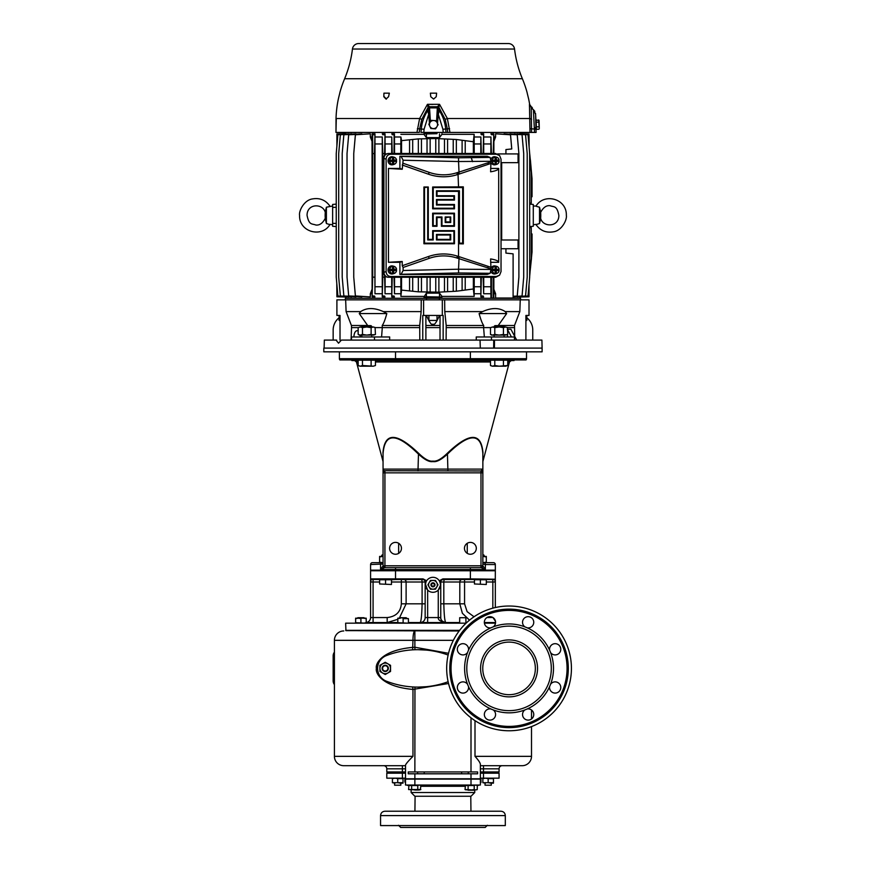 <?xml version="1.0" encoding="UTF-8"?>
<svg xmlns="http://www.w3.org/2000/svg" width="871" height="871" viewBox="0 0 871 871"><rect width="100%" height="100%" fill="white"/><g stroke="black" fill="none" stroke-linecap="round" stroke-linejoin="round"><path stroke-width="1.31" d="M336.239 277.141L337.883 296.031L348.759 296.913L337.894 295.998L336.239 277.141L336.239 153.579L337.894 134.733L348.759 133.982M337.894 134.733L348.759 133.818M337.883 134.689L336.783 147.308M417.155 132.436L345.722 132.436L345.722 133.699L336.903 133.927L345.722 133.699M343.555 133.764L346.103 133.982M351.732 133.818L340.354 134.689L338.699 153.546L340.365 134.733L351.732 134.047M355.956 133.818L343.86 134.678L342.205 153.536L343.871 134.744L355.956 134.112M361.857 133.818L348.683 134.678L347.028 153.536L348.694 134.755L361.857 134.21M370.317 133.818L355.39 134.667L353.746 153.525L355.412 134.765L370.317 133.818L370.317 136.987L372.048 141.418L372.113 136.987L370.317 136.987M372.113 136.987L372.113 133.818L372.636 134.765L372.69 153.623L374.497 153.525L374.976 133.818L372.113 133.818M374.976 133.818L374.976 293.745L382.26 293.745L382.26 136.987L374.976 136.987M382.26 136.987L382.783 153.612L384.59 153.536L385.036 133.818L382.26 133.818M385.036 133.818L385.113 154.309M391.689 153.481L391.765 136.987L385.036 136.987M391.765 136.987L392.244 153.601M392.19 134.744L394.106 134.678L394.476 133.818L391.765 133.818M394.476 133.818L394.552 153.481M394.552 143.965L400.823 143.965L400.889 136.987L394.476 136.987M400.889 136.987L401.542 140.634L418.33 138.903L435.761 138.522L456.339 139.502L473.356 141.733L474.151 134.33L441.967 134.33L439.507 137.596L426.409 137.596L423.937 134.33L400.889 134.33M423.937 134.33L423.937 133.699L426.409 133.938L426.409 137.596M436.992 132.436L436.992 133.699L423.937 133.699M428.924 133.699L428.924 132.436M419.245 132.436L335.977 132.436L336.021 118.521A112.272 112.272 0 0 1 338.329 99.065L338.884 96.714L338.329 99.065M536.34 128.244L535.6 114.341L533.923 110.595L533.455 110.965L533.923 110.595L531.201 107.394L531.571 132.436L536.079 132.436L535.6 114.33L533.248 109.528M423.796 132.436L424.079 129.256L419.648 128.875L421.814 119.349L428.086 107.394L429.414 108.331L429.283 110.53L429.653 107.884L429.632 107.1L428.325 107.895L427.715 110.595C424.068 116.224 421.923 122.365 421.292 129.05L420.987 132.436L447.748 132.436M531.571 132.436L446.006 132.436L445.702 129.05C445.07 122.365 442.925 116.224 439.278 110.595L438.668 107.895L437.536 106.73A1.992 1.677 26.1 0 1 438.908 107.394L445.179 119.349L447.346 128.875L442.914 129.256L443.197 132.436M449.839 132.436L520.194 132.436L519.813 133.699L529.013 133.938L522.785 133.775M530.004 132.436L529.437 104.324L531.158 107.373L531.136 106.698L532.312 107.884M417.122 131.554L419.626 118.521L427.454 104.324L428.086 107.373L429.436 106.698L427.454 104.324L439.539 104.324L447.367 118.521L449.959 132.436M336.271 119.022L335.977 132.436M533.455 110.965L534.369 129.05L535.992 129.256M339.777 92.936L339.777 92.936A112.272 112.272 0 0 1 344.622 78.728L522.371 78.728A112.272 112.272 0 0 1 527.205 92.936L527.205 92.936M339.777 93.153L338.884 96.714L339.777 93.153M531.234 106.741L529.655 104.444A112.272 112.272 0 0 0 528.664 99.065L527.216 93.153M386.027 99.065L388.564 96.714L389.337 93.153L383.937 93.153L383.817 96.714L386.027 99.065M433.627 99.065L436.24 96.714L436.611 93.153L430.383 93.153L430.753 96.714L433.627 99.065M364.568 43.55L358.645 43.55A6.239 6.239 0 0 0 352.45 49.037A112.272 112.272 0 0 1 344.622 78.728M352.45 49.037L514.543 49.037A112.272 112.272 0 0 0 522.371 78.728M439.539 104.324L437.558 106.698L438.908 107.373L439.539 104.324M432.909 104.444L428.129 104.346M383.839 95.843L383.937 93.153M437.329 107.884L436.567 121.602M429.272 109.811L429.316 110.965L427.683 110.16M531.843 107.1L532.464 108.08M529.437 104.324L531.201 106.73M535.97 128.255L536.155 121.015M538.942 129.246L536.373 129.311L536.122 119.948L539.073 120.503L539.28 128.603L538.692 119.882M536.188 122.19L538.757 122.114M536.307 126.861L538.877 126.796M514.543 49.037A6.239 6.239 0 0 0 508.348 43.55L502.545 43.55M358.645 43.55L508.348 43.55M404.667 43.55L405.919 43.55M438.908 107.373L437.58 108.331L437.71 110.53L439.311 110.16M428.086 107.373L428.086 107.394A1.992 1.677 -26.1 0 1 429.457 106.73L430.437 121.842M427.715 110.595L428.684 114.341L429.61 114.286L429.316 110.965L427.715 110.595M442.914 129.256L438.309 114.341L439.278 110.595L437.667 110.965L437.384 114.286L438.309 114.341L437.503 123.53M438.167 124.901L436.121 120.688L433.791 120.514A4.05 4.05 0 0 0 429.849 126.317A4.05 4.05 0 0 0 436.85 126.828L435.533 128.843L430.873 128.505L428.826 124.226L430.873 128.44L435.533 128.777L436.85 126.828A4.05 4.05 0 0 0 433.791 120.514L431.45 120.35L428.826 124.226M386.441 99.065L384.22 96.714M426.409 133.938L436.992 133.699M441.967 133.699L441.967 134.33M474.151 134.33L474.227 153.481M474.227 143.965L480.803 143.965L480.879 136.987L474.151 136.987M480.879 136.987L481.325 153.536M483.133 153.612L483.655 133.818L480.879 133.818M483.655 133.818L483.732 153.481M490.852 153.481L490.928 136.987L483.655 136.987M490.928 136.987L491.418 153.525M493.226 153.623L493.803 133.818L490.928 133.818M493.803 133.818L493.868 141.418L495.599 136.987L493.803 136.987M495.599 136.987L495.599 133.818L510.504 134.765L511.756 148.941L510.515 134.667L495.599 133.818M504.059 134.21L517.222 134.755L518.887 153.612L517.232 134.678L504.059 133.818M509.96 134.112L522.056 134.678L509.96 133.818M514.184 134.047L525.551 134.733L527.205 153.59L525.561 134.689L514.184 133.818M517.156 133.982L528.022 134.733L529.677 153.59L528.033 134.689L517.156 133.818M519.813 133.982L522.273 133.764M343.468 133.764L341.987 133.807M341.9 133.807L336.903 133.938L336.903 145.958M336.239 277.174L336.239 226.591L332.624 226.275L332.624 223.303L336.239 223.444L332.983 223.324M345.722 298.285L346.103 297.022L336.903 296.793L336.783 283.413M426.409 299.853L426.648 298.285L345.384 298.285L345.123 299.853M345.722 297.033L343.13 296.946M343.642 296.967L346.103 296.739M439.507 299.853L439.267 298.285L436.992 298.285L436.992 297.022L441.967 297.022L426.409 296.793L423.937 297.022L428.924 297.022L428.924 298.285L426.648 298.285M423.937 297.022L426.409 293.135L426.409 296.793M439.507 296.793L439.507 293.135L441.967 296.39L474.151 296.39L473.356 288.987L456.339 291.219L438.886 292.155L418.33 291.829L401.542 290.097L400.889 296.39L423.937 296.39M400.889 296.39L400.823 277.261M400.823 286.755L394.552 286.755L394.476 293.745L400.889 293.745M394.476 293.745L394.051 277.185M392.244 277.12L391.765 296.913L394.476 296.913M391.765 296.913L391.689 277.261M391.689 286.755L385.113 286.755L385.036 293.745L391.765 293.745M385.036 293.745L384.59 276.107M384.59 277.196L382.783 277.109L382.26 296.913L385.036 296.913M382.26 296.913L382.26 293.745M374.976 293.745L374.497 153.525M374.497 277.196L372.69 277.098L372.113 296.913L374.976 296.913M372.113 296.913L372.048 141.418M372.048 289.303L370.317 293.745L372.113 293.745M370.317 293.745L370.317 296.913L355.412 295.955L353.746 277.098L353.746 153.623M353.746 277.098L355.39 296.053L370.317 296.913M361.857 296.51L348.694 295.966L347.028 277.109L347.028 153.612M347.028 277.109L348.683 296.053L361.857 296.913M355.956 296.608L343.871 295.977L342.205 277.12L342.205 153.601M342.205 277.12L343.86 296.042L355.956 296.913M351.732 296.684L340.365 295.988L338.699 277.13L338.699 153.59M338.699 277.13L340.354 296.042L351.732 296.913M436.992 298.285L428.924 298.285M436.992 297.022L428.924 297.022M439.507 293.135L426.409 293.135M441.967 296.39L441.967 297.022M524.015 296.913L529.013 296.793L519.813 297.022L520.194 298.285M522.36 296.957L519.813 296.739M529.677 277.141L528.022 295.998L517.156 296.913L528.033 296.031L529.677 277.174L529.677 153.546L530.951 166.263M527.205 277.13L525.551 295.988L514.184 296.913L525.561 296.042L527.205 277.185L527.205 153.546M495.599 293.745L493.868 289.303L493.803 293.745L495.599 293.745L495.599 298.013L498.256 298.013M493.803 293.745L493.803 298.013L490.928 298.013L490.852 277.261M490.852 286.755L483.732 286.755L483.655 293.745L490.928 293.745M483.655 293.745L483.133 277.109M481.325 277.196L480.879 296.913L483.655 296.913M480.879 296.913L480.803 277.261M480.803 286.755L474.227 286.755L474.151 293.745L480.879 293.745M474.151 293.745L474.151 296.39M439.267 298.285L520.531 298.285L520.793 299.853M522.448 296.957L523.917 296.924M520.194 297.033L529.013 296.793L529.013 284.763M513.106 296.771L522.056 296.042L523.711 277.185L523.711 153.536L522.056 134.678M523.711 277.12L522.045 295.977L513.106 296.673M522.045 134.744L523.711 153.601M513.106 296.369L517.232 296.053L518.887 277.196L518.887 153.612M517.232 296.053L513.106 296.271M501.032 248.736L518.071 248.736L518.071 240.004L501.032 240.004M501.685 240.004L501.685 162.659M501.032 162.659L518.071 162.659L518.071 153.927L497.591 153.927M518.876 277.109L517.222 295.966M493.868 289.303L493.868 277.261M493.193 277.261L493.193 298.013L493.803 298.013M493.868 153.481L493.868 141.418M505.931 153.927L505.931 149.562L511.756 148.941M495.599 298.013L513.106 298.013L513.106 253.853L505.931 253.102L505.931 248.736M490.928 298.013L493.193 298.013M491.451 277.261L491.451 298.013M491.364 134.667L493.28 134.765M483.732 277.261L483.732 286.755M385.374 154.189L382.445 158.805L382.445 271.926L386.18 276.88L384.644 275.802L383.284 272.285L383.284 158.435L384.644 154.929L387.933 153.481L495.403 153.481M390.741 154.243L496.416 154.243L499.595 155.571L501.032 159.164L501.032 271.578L499.595 275.16L496.416 276.488L390.741 276.499C387.889 276.259 386.354 274.615 386.125 271.578L386.125 159.153C386.354 156.116 387.889 154.483 390.741 154.243L388.542 153.481C385.722 153.753 384.176 155.386 383.915 158.391L383.915 272.285L382.445 271.926M390.741 276.499L388.542 277.261C385.722 276.978 384.176 275.345 383.915 272.351L383.915 272.285M388.542 277.261L495.653 277.261L499.595 275.16M499.595 155.571L495.414 153.481M387.933 277.25L386.18 276.88M490.613 262.291L498.691 262.291L498.691 168.451L490.613 168.451M498.691 168.451C498.419 169.845 495.73 170.966 490.613 171.805L490.983 161.287L490.133 157.422L487.259 156.279L399.898 156.279L399.898 168.451L388.466 168.451L388.466 262.291L399.898 262.291L399.898 274.452L487.259 274.452L490.133 273.309L490.983 269.444L490.613 258.927C495.73 259.776 498.419 260.886 498.691 262.291M393.986 164.412L392.777 164.728A4.05 3.811 -90 0 1 388.052 160.787A4.05 3.811 -90 0 1 392.777 156.856L393.986 157.172A3.724 3.506 90 0 0 389.685 160.166L389.152 160.166A3.832 3.604 90 0 0 389.152 161.418L389.685 161.418A3.724 3.506 90 0 0 396.588 161.418L393.082 161.418L393.725 163.596L393.725 161.418M393.986 273.559L392.777 273.886A4.05 3.811 -90 0 1 388.052 269.945A4.05 3.811 -90 0 1 392.777 266.014L393.986 266.33A3.724 3.506 90 0 0 389.685 269.324L389.152 269.324A3.832 3.604 90 0 0 389.152 270.565L389.685 270.565A3.724 3.506 90 0 0 396.588 270.565L393.082 270.565L393.725 272.754L393.725 270.565M490.819 268.704A4.05 3.811 -90 0 1 495.359 266.014L496.568 266.33A3.724 3.506 90 0 0 492.267 269.324L491.734 269.324A3.832 3.604 90 0 0 491.734 270.565L492.267 270.565A3.724 3.506 90 0 0 499.17 270.565L495.664 270.565L496.307 272.754L496.307 270.565M496.568 273.559L495.359 273.886A4.05 3.811 -90 0 1 490.863 271.338M496.568 164.412A3.724 3.506 90 0 0 499.17 161.418L495.664 161.418L496.307 163.596L495.131 163.596L495.131 161.418L492.267 161.418A3.724 3.506 90 0 0 496.568 164.412L495.359 164.728A4.05 3.811 -90 0 1 490.819 162.039M490.863 159.393A4.05 3.811 -90 0 1 495.359 156.856L496.568 157.172A3.724 3.506 90 0 0 492.267 160.166L491.734 160.166A3.832 3.604 90 0 0 491.734 161.418L492.267 161.418M462.643 187.57L462.643 243.172L459.442 243.172L459.442 190.771L436.447 190.771L436.447 196.302L453.911 196.302L453.911 199.503L436.447 199.503L436.447 205.033L453.911 205.033L453.911 208.234L433.246 208.234L433.246 187.57L462.643 187.57L463.339 186.851L432.647 186.993L432.647 208.822L454.477 208.822L454.477 204.456L437.013 204.456L437.013 200.09L454.477 200.09L454.477 195.725L437.013 195.725L437.013 191.359L458.538 191.359L458.538 256.477L459.093 256.662L458.549 269.215L490.983 269.444M399.898 262.291L402.228 261.485L402.228 265.72L428.499 256.52A45.608 45.608 -90 0 1 457.406 256.118L458.538 256.477L457.961 258.328L490.983 268.899M488.108 267.974L487.771 266.232L490.613 267.201M457.961 258.328L456.829 257.968A43.659 43.659 90 0 0 429.163 258.36L403.121 267.473L403.121 270.5L401.117 274.289L399.898 274.452M402.228 265.72L403.121 267.473M403.121 270.5L458.549 269.215L458.603 272.95L490.133 273.309M388.466 262.291L402.228 261.485M399.898 156.279L401.117 156.453L403.121 160.231L402.228 169.257L388.466 168.451M432.647 226.286L437.013 226.286L437.013 217.554L441.379 217.554L441.379 226.286L454.477 226.286L454.477 213.188L432.647 213.188L432.647 226.286L433.246 225.698L433.246 213.765L432.647 213.188M423.916 186.993L423.916 243.749L454.477 243.749L454.477 230.652L432.647 230.652L432.647 239.383L428.282 239.383L428.282 186.993L423.916 186.993L424.515 187.57L428.282 186.993M399.898 168.451L402.228 169.257M403.121 163.269L429.163 172.371A43.659 43.659 90 0 0 456.829 172.763L488.108 162.768M490.983 161.287L458.549 161.527L459.093 174.069L457.406 174.625A45.608 45.608 -90 0 1 428.499 174.211L402.228 165.022M490.983 161.843L488.631 162.594L487.771 164.499L459.093 174.069M490.613 163.541L487.771 164.499M463.339 186.851L463.339 243.88L458.843 243.749L458.538 191.359M459.093 256.662L487.771 266.232M436.447 190.771L437.013 191.359M459.442 190.771L458.843 191.359M436.447 196.302L437.013 195.725M453.911 196.302L454.477 195.725M453.911 199.503L454.477 200.09M436.447 199.503L437.013 200.09M436.447 205.033L437.013 204.456M453.911 205.033L454.477 204.456M453.911 208.234L454.477 208.822M433.246 208.234L432.647 208.822M433.246 187.57L432.647 186.993M462.643 243.172L463.339 243.88M459.442 243.172L458.843 243.749M457.961 172.404L458.538 186.993M433.246 213.765L453.911 213.765L453.911 225.698L441.978 225.698L441.978 216.966L436.447 216.966L436.447 225.698L433.246 225.698M436.447 225.698L437.013 226.286M453.911 213.765L454.477 213.188M453.911 225.698L454.477 226.286M441.978 225.698L441.379 226.286M441.978 216.966L441.379 217.554M436.447 216.966L437.013 217.554M450.71 216.966L450.71 222.497L445.179 222.497L445.179 216.966L450.71 216.966L445.745 217.554L445.745 221.92L450.111 221.92L450.111 217.554M450.71 222.497L450.111 221.92M445.179 216.966L445.745 217.554M445.179 222.497L445.745 221.92M427.715 187.57L427.715 239.961L433.246 239.961L433.246 231.229L453.911 231.229L453.911 243.172L424.515 243.172L424.515 187.57M424.515 243.172L423.916 243.749M427.715 239.961L428.282 239.383M433.246 239.961L432.647 239.383M433.246 231.229L432.647 230.652M453.911 231.229L454.477 230.652M453.911 243.172L454.477 243.749M436.447 239.961L436.447 234.43L450.71 234.43L450.71 239.961L436.447 239.961L437.013 239.383L450.111 239.383L450.111 235.018L437.013 235.018L437.013 239.383M436.447 234.43L437.013 235.018M450.71 239.961L450.111 239.383M450.71 234.43L450.111 235.018M396.272 161.418A3.832 3.604 90 0 0 396.272 160.166M392.549 159.85L396.588 160.166A3.724 3.506 90 0 0 393.986 157.172M394.182 160.166L394.182 161.418M393.725 163.596L392.549 163.596L392.549 161.418L389.685 161.418M391.623 161.418L391.623 160.166M393.376 161.418L393.376 160.166M391.253 160.166L391.253 161.418M393.725 160.166L393.725 157.989L392.549 157.989L392.549 160.166L389.685 160.166M393.725 157.989L393.082 159.85M396.272 270.565A3.832 3.604 90 0 0 396.272 269.324M392.549 269.008L396.588 269.324A3.724 3.506 90 0 0 393.986 266.33M394.182 269.324L394.182 270.565M393.725 272.754L392.549 272.754L392.549 270.565L389.685 270.565M391.623 270.565L391.623 269.324M393.376 270.565L393.376 269.324M391.253 269.324L391.253 270.565M393.725 269.324L393.725 267.136L392.549 267.136L392.549 269.324L389.685 269.324M393.725 267.136L393.082 269.008M496.307 269.324L496.307 267.136L495.664 269.324L499.17 269.324A3.724 3.506 90 0 0 496.568 266.33M498.854 270.565A3.832 3.604 90 0 0 498.854 269.324M493.824 269.324L493.824 270.565M496.307 267.136L495.131 267.136L495.131 269.324L492.267 269.324M494.205 270.565L494.205 269.324M495.958 270.565L495.958 269.324M496.307 272.754L495.131 272.754L495.131 270.565L492.267 270.565M496.764 269.324L496.764 270.565M498.854 161.418A3.832 3.604 90 0 0 498.854 160.166M495.131 159.85L499.17 160.166A3.724 3.506 90 0 0 496.568 157.172M496.764 160.166L496.764 161.418M496.307 163.596L496.307 161.418M494.205 161.418L494.205 160.166M495.958 161.418L495.958 160.166M493.824 160.166L493.824 161.418M496.307 160.166L496.307 157.989L495.131 157.989L495.131 160.166L492.267 160.166M496.307 157.989L495.664 159.85M483.198 295.966L481.271 296.053M473.356 288.987L473.356 277.261M474.227 277.261L474.227 286.755M465.223 289.999L465.223 277.261M462.109 277.261L462.109 290.337M456.339 290.87L456.339 277.261M453.225 277.261L453.225 291.11M447.585 291.469L447.585 277.261M444.471 277.261L444.471 291.611M438.886 291.785L438.886 277.261M435.761 291.839L435.761 277.261M430.143 291.839L430.143 277.261M427.03 277.261L427.03 291.785M421.444 291.611L421.444 277.261M418.33 277.261L418.33 291.469M412.691 291.11L412.691 277.261M409.566 277.261L409.566 290.87M401.542 290.097L401.542 277.261M394.552 277.261L394.552 286.755M394.106 296.042L392.19 295.977M384.59 154.624L384.59 153.536M385.113 276.412L385.113 286.755M382.783 277.109L382.783 273.777M382.783 156.954L382.783 153.612M384.644 296.053L382.717 295.966M382.173 286.755L375.063 286.755M372.69 277.098L372.69 153.623M374.552 296.053L372.636 295.955M372.636 134.765L374.552 134.667M375.063 143.965L382.173 143.965M382.717 134.755L384.644 134.678M385.113 143.965L391.689 143.965M394.051 153.536L394.106 134.678M401.542 153.481L401.542 140.634M400.823 153.481L400.823 143.965M409.566 153.481L409.566 139.861M412.691 139.61L412.691 153.481M418.33 153.481L418.33 139.262M421.444 139.11L421.444 153.481M427.03 153.481L427.03 138.935M430.143 138.892L430.143 153.481M435.761 153.481L435.761 138.892M438.886 138.935L438.886 153.481M444.471 153.481L444.471 139.11M447.585 139.262L447.585 153.481M453.225 153.481L453.225 139.61M456.339 139.861L456.339 153.481M462.109 153.481L462.109 140.394M465.223 140.721L465.223 153.481M473.356 153.481L473.356 141.733M480.803 153.481L480.803 143.965M481.271 134.678L483.198 134.755M439.507 133.938L439.507 137.596M483.732 143.965L490.852 143.965M529.677 277.174L529.133 283.413M529.677 226.591L533.281 226.275L533.281 204.445L529.677 204.13L529.677 203.204L531.256 203.063L531.256 196.824L532.039 196.759L532.039 178.718L530.385 159.872L531.473 172.327M520.194 133.699L529.013 133.927L529.133 147.308M323.805 348.095L542.11 348.095L542.11 351.84L323.805 351.84L323.805 348.095M339.08 317.773A15.591 15.591 0 0 0 333.158 330.011L333.158 340.082M532.758 340.082L532.758 330.011A15.591 15.591 0 0 0 526.835 317.773M526.52 351.84L526.52 358.7A1.873 1.873 0 0 1 526.04 359.952L339.875 359.952A1.873 1.873 0 0 1 339.396 358.7L526.52 358.7M339.396 351.84L339.396 358.7A1.873 1.873 0 0 0 339.875 359.952M514.042 359.952L514.042 360.572L507.76 360.572M351.873 359.952L351.873 360.572L358.155 360.572M375.445 360.572L490.471 360.572M358.155 361.955L356.435 361.955L383.055 461.576L383.055 453.66A1.873 1.296 -0 0 0 382.924 453.17C383.022 464.189 383.022 464.189 382.924 453.17C383.022 464.189 383.022 464.189 382.924 453.17C384.525 432.158 396.381 432.158 418.494 453.17C424.547 459.082 429.37 461.717 432.952 461.086C436.545 461.717 441.368 459.082 447.422 453.17C469.534 432.158 481.391 432.158 482.991 453.17C482.893 464.189 482.893 464.189 482.991 453.17C482.893 464.189 482.893 464.189 482.991 453.17A1.873 1.296 180 0 0 482.861 453.66L482.861 469.436M482.861 564.049L485.354 564.539L485.354 569.525L480.988 567.652L480.988 470.971L384.035 470.732A1.873 1.873 0 0 0 383.055 472.376L383.055 453.66C384.742 432.615 396.392 432.615 417.982 453.66C424.373 459.638 429.37 462.272 432.952 461.576C436.545 462.272 441.532 459.638 447.923 453.66C469.523 432.615 481.173 432.615 482.861 453.66L482.861 461.576L509.481 361.955L511.288 360.572M384.035 470.732L383.055 469.447M383.055 470.416L383.055 472.147M383.055 472.267L383.055 565.791A1.873 1.873 0 0 0 384.928 567.652L480.988 567.652A1.873 1.873 0 0 0 482.861 565.791L482.861 469.11L383.055 469.11L383.055 472.844A1.873 1.873 0 0 1 384.928 470.971L384.928 565.791L482.861 565.791L485.354 569.525L380.562 569.525L384.231 567.848A1.873 1.829 -90 0 1 382.924 566.063L384.928 565.791L384.928 567.652A1.873 1.873 -90 0 1 383.055 565.791M482.861 469.905L482.861 472.093M482.861 472.267L482.861 472.844A1.873 1.873 0 0 0 480.988 470.971L482.861 469.11L482.861 472.376A1.873 1.873 0 0 0 481.881 470.732M370.6 581.686L370.589 578.975A0.621 0.621 -0 0 0 371.209 579.509L423.034 579.509L426.648 580.772A7.48 7.48 0 0 0 426.627 580.815A7.48 7.48 0 0 1 439.267 580.772L439.452 581.088A7.48 7.48 0 0 0 439.398 580.99M405.483 579.52L406.365 579.563M406.877 579.585L407.911 579.542M408.009 579.531L404.993 579.509M370.578 579.073L370.578 582.002L371.209 579.509L373.082 579.509L373.082 582.002L379.614 582.002M397.818 619.314L387.181 622.547L373.082 622.547L373.082 617.561L370.578 617.561L370.578 582.002L373.082 582.002L373.082 617.561L387.181 617.561C395.88 616.592 400.595 612.019 401.346 603.832L401.346 582.002L391.471 582.002M370.578 582.002L370.578 570.777L495.327 570.777L495.283 581.403M391.155 579.759L395.532 579.509L395.532 578.888L370.578 578.888A0.621 0.621 0 0 0 371.209 579.509A0.621 0.621 0 0 1 370.578 578.888A0.621 0.621 0 0 0 371.209 579.509A0.621 0.621 0 0 1 370.578 578.888A0.621 0.621 0 0 0 371.209 579.509M495.327 570.777A2.493 2.493 0 0 0 495.305 570.418L370.611 570.418A2.493 2.493 0 0 0 370.578 570.777M486.301 556.961L483.329 556.427L486.301 556.427L486.301 562.666L482.861 562.666L493.465 562.666A1.873 1.873 0 0 1 495.327 564.539L495.327 570.157L370.578 570.157L370.578 564.539L383.055 564.038M381.683 562.666L372.45 562.666L381.683 562.666A1.873 1.121 90 0 0 380.562 564.539L380.562 569.525L382.924 566.063M382.576 562.666L379.614 562.143L379.614 556.427L382.576 556.427L379.614 556.961M495.327 564.539A1.873 1.873 0 0 0 493.465 562.666A1.873 1.873 0 0 1 495.327 564.539L485.354 564.539A1.873 1.121 90 0 0 484.232 562.666M481.685 567.848A1.873 1.829 -90 0 0 482.991 566.063M384.231 567.848L384.917 567.652M470.384 554.25A5.923 5.923 0 0 0 476.306 548.316A5.923 5.923 0 0 0 470.384 542.393A5.923 5.923 0 0 0 464.461 548.316A5.923 5.923 0 0 0 470.384 554.25M395.532 554.25A5.923 5.923 0 0 0 401.455 548.316A5.923 5.923 0 0 0 395.532 542.393A5.923 5.923 0 0 0 389.609 548.316A5.923 5.923 0 0 0 395.532 554.25M372.45 562.666A1.873 1.873 0 0 0 370.578 564.539M381.803 556.427L381.803 555.23L383.055 555.23M381.803 555.23L383.055 554.555M486.301 562.143L482.861 562.655M482.861 555.23L484.113 555.23L484.113 556.427M482.861 554.555L484.113 555.23M372.298 570.418L373.224 570.418M374.345 570.418L375.357 570.418M375.684 570.418L376.239 570.418M377.099 570.418L377.862 570.418M378.754 570.418L379.756 570.418M366.223 622.547L397.818 622.547M408.423 622.547L459.681 622.547M465.909 622.547L466.758 622.547M484.352 622.547L495.566 622.547L484.352 622.547M459.387 630.658L345.939 630.658L345.635 623.168L466.094 623.168M484.418 623.168L495.501 623.168M345.635 630.343L459.627 630.343M357.491 630.658L459.159 630.963M448.532 653.294L414.868 647.24L414.868 630.963L406.55 630.658M399.691 630.658L364.35 630.658M417.612 773.807L477.624 773.807L477.624 771.935L408.249 771.935L408.249 773.807L417.612 773.807L417.612 771.935M414.868 773.807L414.868 778.794L480.367 778.794L480.367 764.618C480.465 763.148 478.669 760.394 475 756.344L475 720.655M414.868 778.794L405.516 778.794L405.516 765.402C405.342 764.531 407.824 761.504 412.974 756.344L412.974 689.429L448.532 683.495M471.004 779.11L480.367 779.11L480.367 785.032L414.868 785.032L414.868 779.11L471.004 779.11L471.004 785.032M414.868 785.032L405.516 785.032L405.516 779.11L414.868 779.11M411.123 792.523L474.749 792.523L471.004 796.257L414.868 796.257L411.123 792.523L411.123 790.03M474.749 792.523L474.749 790.03M402.446 811.228L458.059 811.228M483.427 811.228L467.651 811.228M384.928 811.228L500.945 811.228C503.601 811.489 505.049 812.948 505.311 815.594L380.562 815.594C380.823 812.948 382.271 811.489 384.928 811.228M429.457 811.228L418.232 811.228M489.034 811.228L494.652 811.228M505.311 815.594L505.311 825.577L380.562 825.577L380.562 815.594M398.493 825.262L400.682 827.45L485.201 827.45L487.379 825.262M420.835 785.511L419.299 785.032L420.835 785.511L420.41 789.768M420.835 789.551L417.775 789.551L417.775 785.511L419.299 785.032M408.945 785.315L408.586 789.551L417.775 789.551M409.403 785.032L408.586 785.511L411.645 785.511L411.645 789.551M411.645 785.511L417.775 785.511M408.586 789.551L419.299 790.03M414.705 790.03L417.83 790.03L414.705 790.03M476.47 785.032L477.221 785.479M476.873 785.294L475.751 785.032L477.286 785.511L477.221 789.583M476.873 789.768L471.167 790.03L474.227 789.551L474.227 785.511L475.751 785.032M465.441 785.304L465.038 789.551L474.281 790.03L468.043 790.03M465.441 789.757L471.167 790.03M465.865 785.032L465.038 785.511L468.108 785.511L468.108 789.551M468.108 785.511L474.227 785.511M474.281 790.182L468.043 790.182M405.516 765.696L343.762 765.696A9.352 9.352 0 0 1 334.41 756.344A9.352 9.352 0 0 0 343.762 765.696L399.985 765.696M400.736 765.696L383.675 765.696A3.114 3.114 0 0 1 386.8 768.821L386.8 771.935L402.391 771.935L402.391 768.821L386.8 768.821A3.114 3.114 0 0 0 383.675 765.696M475 756.344L531.506 756.344L531.506 726.588L531.506 756.344A9.352 9.352 0 0 1 522.154 765.696A9.352 9.352 0 0 0 531.506 756.344A9.352 9.352 0 0 1 522.154 765.696L480.367 765.696M531.506 709.996L531.506 718.989L531.506 709.996M446.681 668.395A62.374 62.374 0 0 0 509.056 730.769A62.374 62.374 0 0 0 571.43 668.395A62.374 62.374 0 0 0 509.056 606.02A62.374 62.374 0 0 0 446.681 668.395M449.795 668.395A59.261 59.261 0 0 1 509.056 609.134A59.261 59.261 0 0 1 568.306 668.395A59.261 59.261 0 0 1 509.056 727.644A59.261 59.261 0 0 1 449.795 668.395M550.57 684.247A5.618 5.618 0 0 1 559.128 683.517A5.618 5.618 0 0 1 559.128 691.454A5.618 5.618 0 0 1 549.623 686.544M549.623 650.245A5.618 5.618 0 0 1 555.154 643.68A5.618 5.618 0 0 1 560.772 649.298A5.618 5.618 0 0 1 550.57 652.542M524.908 626.88A5.618 5.618 0 0 1 524.179 618.323A5.618 5.618 0 0 1 532.116 618.323A5.618 5.618 0 0 1 527.205 627.828M490.906 627.828A5.618 5.618 0 0 1 484.341 622.297A5.618 5.618 0 0 1 489.959 616.679A5.618 5.618 0 0 1 493.204 626.88M467.542 652.542A5.618 5.618 0 0 1 458.984 653.272A5.618 5.618 0 0 1 458.984 645.324A5.618 5.618 0 0 1 468.489 650.245M468.489 686.544A5.618 5.618 0 0 1 462.958 693.098A5.618 5.618 0 0 1 457.34 687.491A5.618 5.618 0 0 1 467.542 684.247M493.204 709.909A5.618 5.618 0 0 1 493.933 718.466A5.618 5.618 0 0 1 485.985 718.466A5.618 5.618 0 0 1 490.906 708.961M527.205 708.961A5.618 5.618 0 0 1 533.76 714.492A5.618 5.618 0 0 1 528.153 720.11A5.618 5.618 0 0 1 524.908 709.909M464.613 668.395A44.443 44.443 0 0 1 509.056 623.952A44.443 44.443 0 0 1 553.499 668.395A44.443 44.443 0 0 1 509.056 712.837A44.443 44.443 0 0 1 464.613 668.395A44.443 44.443 0 0 0 509.056 712.837A44.443 44.443 0 0 0 553.499 668.395A44.443 44.443 0 0 0 509.056 623.952A44.443 44.443 0 0 0 464.613 668.395M482.763 668.395A26.293 26.293 0 0 1 509.056 642.101A26.293 26.293 0 0 1 535.349 668.395A26.293 26.293 0 0 1 509.056 694.688A26.293 26.293 0 0 1 482.763 668.395M343.762 630.963A9.352 9.352 0 0 0 334.41 640.327A9.352 9.352 0 0 1 343.762 630.963A9.352 9.352 0 0 0 334.41 640.327L334.41 756.344L412.974 756.344M414.955 649.733L414.868 647.24L412.974 647.36C381.694 650.136 375.161 663.865 376.381 668.395C375.161 672.924 381.716 686.653 412.974 689.429L412.625 686.947M414.868 630.963A9.352 1.894 90 0 0 412.974 640.327L412.625 649.842M376.381 668.395L377.448 668.395L377.611 666.707M377.579 666.881L377.448 668.155M423.731 649.875L422.74 649.81M426.42 650.093L417.982 649.679M377.448 668.395L377.579 669.951M417.982 687.11L426.42 686.696M377.448 668.623L377.579 669.897M422.74 686.979L423.731 686.914M448.119 655.046A87.329 87.329 0 0 0 386.376 655.602A13.718 13.718 0 0 0 386.376 681.187A87.329 87.329 0 0 0 448.119 681.732M382.587 672.989L379.93 671.454L379.93 665.335L385.232 662.276L390.535 665.335L390.535 671.454L385.232 674.513L382.587 672.989A5.302 5.302 0 0 0 390.535 668.395A5.302 5.302 0 0 0 382.587 663.8A5.302 5.302 0 0 0 382.587 672.989M385.232 671.508A3.114 3.114 0 0 0 388.357 668.395A3.114 3.114 0 0 0 385.232 665.27A3.114 3.114 0 0 0 382.119 668.395A3.114 3.114 0 0 0 385.232 671.508M385.232 665.738A2.646 2.646 0 0 0 382.587 668.395A2.646 2.646 0 0 0 385.232 671.04A2.646 2.646 0 0 0 387.889 668.395A2.646 2.646 0 0 0 385.232 665.738M334.41 652.172A6.239 6.239 0 0 0 333.158 655.917L333.158 680.872A6.239 6.239 0 0 0 334.41 684.606M483.296 773.187L483.296 772.555L480.367 772.555M405.516 772.555L402.576 772.555L402.576 773.187M480.988 778.173L480.988 782.539L480.367 782.539M480.367 782.256L480.988 782.071M477.286 785.664L478.81 785.196L476.742 785.196M404.895 778.173L404.895 782.071L405.516 782.256M405.516 782.539L404.895 782.071M409.141 785.196L407.073 785.032M408.586 785.664L407.073 785.196M502.197 765.696A3.114 3.114 0 0 0 499.072 768.821L499.072 771.935L480.367 771.935M405.516 771.935L402.391 771.935M480.367 773.187L499.072 773.187L499.072 778.173L480.367 778.173M402.391 773.187L402.391 778.173L386.8 778.173L386.8 773.187L405.516 773.187M402.391 778.173L405.516 778.173M392.418 778.652L395.064 778.173L392.418 778.173L392.418 782.691L403.012 782.691L392.418 782.691L395.064 783.16M395.064 778.173L397.72 778.652L397.72 782.691L400.366 783.16M400.366 778.173L397.72 778.652L403.012 778.652L403.012 782.691M394.596 785.196L400.834 785.196L394.596 785.196L394.596 783.16M482.861 778.652L485.506 778.173L482.861 778.173L482.861 782.691L493.465 782.691L482.861 782.691L485.506 783.16M485.506 778.173L488.163 778.652L488.163 782.691L490.809 783.16M490.809 778.173L488.163 778.652L493.465 778.652L493.465 782.691M485.038 785.196L491.277 785.196L485.038 785.196L485.038 783.16M491.277 785.196L491.277 783.16L493.465 783.16M400.834 785.196L400.834 783.16L403.012 783.16M465.909 617.713L459.681 617.713L465.909 617.713L465.909 623.168M408.423 623.168L397.818 622.7L397.818 618.181L400.464 618.181L397.818 618.65M366.223 623.168L355.618 622.7L355.618 618.181L358.275 618.181L355.618 618.65M358.275 623.168L360.921 622.7L360.921 618.65L358.275 618.181L363.577 618.181L358.275 618.181M366.223 618.65L363.577 618.181L366.223 618.65L366.223 622.7L363.577 623.168M366.223 618.181L363.577 618.181M364.045 617.713L357.807 617.713L364.045 618.181M408.423 622.7L408.423 618.65L405.766 618.181L403.121 618.65L403.121 622.7L400.464 623.168M403.121 618.65L408.423 618.65M406.234 617.713L399.996 617.713L406.234 618.181M399.332 618.181L406.115 603.832L422.097 603.832C421.814 615.046 421.172 621.284 420.17 622.547A4.986 4.986 0 0 0 425.157 617.561L425.157 582.002L401.346 582.002L401.346 579.509M422.664 579.509A2.493 2.493 0 0 1 425.157 582.002A2.493 2.493 0 0 0 422.664 579.509A2.493 2.493 0 0 1 425.157 582.002L426.463 581.088A7.48 7.48 0 0 1 426.518 580.99M440.421 585.41A7.48 7.48 0 0 0 440.421 585.388L440.421 584.234A7.48 7.48 0 0 0 440.421 584.201L439.899 582.002A7.48 7.48 0 0 0 439.801 581.784A7.48 7.48 0 0 0 439.768 581.697M440.367 583.733A7.48 7.48 0 0 0 440.258 583.145M439.986 582.231A7.48 7.48 0 0 0 439.899 582.002L440.759 582.002A2.493 2.493 0 0 1 443.252 579.509A2.493 2.493 0 0 0 440.759 582.002L440.759 617.561L438.255 617.561C437.95 619.945 440.454 621.611 445.745 622.547C444.743 621.284 444.101 615.046 443.818 603.832L440.759 603.832M439.289 580.815A7.48 7.48 0 0 0 439.267 580.772L442.882 578.888L442.882 579.509L494.706 579.509L495.327 582.002L495.327 578.888A0.621 0.621 0 0 1 494.706 579.509A0.621 0.621 0 0 0 495.316 579.008A0.621 0.621 0 0 1 494.706 579.509A0.621 0.621 0 0 0 495.327 578.888A0.621 0.621 0 0 1 494.706 579.509M425.581 583.548A7.48 7.48 0 0 0 425.494 584.234L426.017 582.002M442.882 579.509L439.452 581.088L439.899 582.002M440.421 585.388L438.255 590.092A7.48 7.48 0 0 1 427.65 590.092L425.494 584.234M426.365 588.371A7.48 7.48 0 0 0 426.953 589.275M438.962 589.275A7.48 7.48 0 0 0 439.539 588.371M395.532 567.652L395.532 578.888L423.034 578.888L426.648 580.772M423.034 578.888L423.034 579.509M460.911 579.509L458.494 579.574M459.322 579.574L460.432 579.52M495.327 607.544L495.327 581.262M492.975 617.561L495.49 621.339M462.185 579.509A2.493 2.384 -90 0 0 459.801 582.002L459.801 603.832L462.37 613.26L469.491 620.163M440.759 617.681A4.986 4.986 180 0 1 440.759 617.561C440.508 619.945 442.174 621.611 445.745 622.547A4.986 4.986 180 0 1 444.831 622.46M444.308 622.34A4.986 4.986 180 0 1 442.62 621.448M442.522 621.361A4.986 4.986 180 0 1 440.824 618.421M486.301 583.973L486.301 579.759L474.445 579.759L474.445 583.973L486.301 584.495L474.445 583.973M480.367 579.759L480.367 583.973M430.437 589.177L435.478 589.177L438.004 584.811L435.478 580.445L430.437 580.445L429.174 582.623L427.911 584.811L430.437 589.177M432.952 589.177A4.366 4.366 0 0 0 436.741 582.623A4.366 4.366 0 0 0 429.174 582.623A4.366 4.366 0 0 0 432.952 589.177M432.952 586.836A2.025 2.025 0 0 1 430.927 584.811A2.025 2.025 0 0 1 432.952 582.786A2.025 2.025 0 0 1 434.988 584.811A2.025 2.025 0 0 1 432.952 586.836M432.952 586.216A1.404 1.404 0 0 0 434.357 584.811A1.404 1.404 0 0 0 432.952 583.407A1.404 1.404 0 0 0 431.559 584.811A1.404 1.404 0 0 0 432.952 586.216M391.471 583.973L391.471 579.759L379.614 579.759L379.614 583.973L391.471 584.495L379.614 583.973M385.548 579.759L385.548 583.973M370.578 617.561A4.986 4.986 0 0 1 366.223 622.504A4.986 4.986 0 0 0 370.578 617.561A4.986 4.986 0 0 1 366.223 622.504M362.478 360.202L358.155 360.202L358.155 365.515L360.311 366.19L362.478 365.515L373.278 366.19L375.445 365.515L375.445 360.202L362.478 360.202L362.478 365.515M371.122 360.202L371.122 365.515M373.354 366.19L375.445 365.515M358.514 365.711L360.061 366.179M360.311 366.19L373.278 366.19M494.793 360.202L490.471 360.202L490.471 365.515L492.638 366.19L494.793 365.515L499.116 366.19L507.76 365.515L507.76 360.202L494.793 360.202L494.793 365.515M503.438 360.202L503.438 365.515M505.757 366.179L507.76 365.515M490.83 365.711L492.376 366.179M492.638 366.19L505.594 366.19M324.11 348.095L324.339 340.082L336.685 340.082M480.324 348.095L480.03 340.082L541.904 340.082L542.11 348.095M336.021 340.082L338.536 343.196L341.421 340.082L480.03 340.082M351.416 340.082L351.503 336.968L389.675 336.968L389.642 340.082M360.289 336.968L360.071 335.346A6.239 3.114 -90 0 0 360.039 335.095M358.231 327.605L351.525 327.605L351.067 340.082M340.017 340.082L340.017 315.444L336.903 315.444L336.903 299.853L345.656 299.853L346.092 311.611L351.405 325.493L351.525 327.605M419.8 340.082L419.713 325.493L421.139 311.611L421.248 299.853L345.656 299.853M421.248 299.853L444.656 299.853L444.776 311.611L446.202 325.493L446.104 340.082M514.707 336.369L514.5 325.493L519.824 311.611L520.248 299.853L444.656 299.853M520.248 299.853L529.013 299.853L529.013 315.444L525.899 315.444L526.835 315.444L526.835 320.43L525.899 320.43M494.499 340.082L494.434 348.095M493.65 348.095L493.726 340.082M419.68 327.605L382.304 327.605L381.574 336.968M375.368 327.605L382.304 327.605L382.217 325.493C383.654 323.555 385.189 319.581 386.822 313.571L383.349 311.611C374.29 307.561 366.735 307.561 360.67 311.611L359.255 313.571L386.822 313.571M367.769 325.645L359.255 313.571M367.758 325.493L351.405 325.493M360.67 311.611L346.092 311.611M421.139 311.611L383.349 311.611M422.762 340.082L422.762 315.444L443.154 315.444L443.154 340.082M423.6 299.853L423.6 315.444M425.886 315.444L425.886 340.082M425.886 325.493L440.029 325.493M440.029 327.605L425.886 327.605M440.029 315.444L440.029 340.082M442.316 299.853L442.316 315.444M484.341 336.968L483.612 327.605L446.235 327.605M490.547 327.605L483.612 327.605L483.699 325.493L446.202 325.493M483.699 325.493C482.262 323.555 480.727 319.581 479.094 313.571L506.661 313.571L505.234 311.611C499.181 307.561 491.625 307.561 482.567 311.611L479.094 313.571M482.567 311.611L444.776 311.611M519.824 311.611L505.234 311.611M506.661 313.571L498.147 325.645M514.5 325.493L498.158 325.493M514.391 327.605L507.684 327.605M507.575 336.968L507.499 334.573M516.688 340.082L510.907 329.238L507.325 329.238M511.44 336.968L507.76 330.055M476.274 340.082L476.241 336.968L514.413 336.968L514.5 340.082M494.129 336.968L494.129 335.095M504.102 336.968L504.102 335.095L491.636 335.095L490.471 334.42L490.471 327.648L492.474 326.984M507.401 334.616L499.116 335.095L494.793 334.42L494.793 327.648L492.638 326.984L490.471 327.648M492.474 335.085L490.471 334.42M507.401 327.452L507.76 334.42L505.594 335.095L503.438 334.42L503.438 327.648L505.594 326.984L507.76 327.648L505.594 326.984L492.638 326.984M503.438 334.42L499.116 335.095M503.438 327.648L499.116 326.984L494.793 327.648M494.793 334.42L492.638 335.095M504.102 326.984L504.102 326.407L494.129 326.407L494.129 326.984M494.129 326.407L494.891 325.645L503.34 325.645L504.102 326.407M525.899 340.082L525.899 315.444M426.42 315.444C429.577 322.695 431.755 325.58 432.952 324.077C434.161 325.58 436.338 322.695 439.496 315.444M428.902 315.444L428.902 320.43L437.013 320.43L437.013 315.444M419.713 325.493L382.217 325.493M340.017 320.43L339.08 320.43L339.08 315.444L340.017 315.444M358.155 331.122A6.239 3.114 -90 0 0 357.066 330.73A6.239 3.114 -90 0 0 354.051 335.346L353.833 336.968M361.813 336.968L361.813 335.095M371.786 336.968L371.786 335.095L359.309 335.095L358.155 334.42L358.155 327.648L360.159 326.984M375.085 334.616L366.8 335.095L362.478 334.42L362.478 327.648L360.311 326.984L358.155 327.648M360.159 335.085L358.155 334.42M373.528 326.995L375.445 327.648L373.278 326.984L360.311 326.984M375.085 327.452L375.445 334.42L373.528 335.085M373.278 335.095L371.122 334.42L371.122 327.648L366.8 326.984L362.478 327.648M373.278 326.984L371.122 327.648M371.122 334.42L366.8 335.095M362.478 334.42L360.311 335.095M371.786 326.984L371.786 326.407L361.813 326.407L361.813 326.984M361.813 326.407L362.576 325.645L371.024 325.645L371.786 326.407M533.281 206.002L536.024 206.079C544.059 192.665 566.934 198.523 566.346 215.366C567.217 219.601 561.882 230.717 553.39 231.806C546.117 233.047 540.325 230.663 536.024 224.642L539.519 223.52L539.519 207.2L536.492 206.383M533.281 224.718L536.492 224.337M539.519 223.52L540.434 219.503M540.641 218.316L540.641 218.316A34.492 34.492 0 0 0 540.641 212.404L540.641 212.404C543.21 207.472 546.357 205.24 550.102 205.708C553.825 207.244 556.874 205.186 558.855 215.366C558.986 227.429 542.894 227.549 540.641 218.316M540.434 211.218L539.519 207.2M532.039 196.759L532.039 178.729M529.677 227.527L531.256 227.658L531.256 258.219L529.612 277.076L531.256 258.219M531.473 258.404L530.156 270.881L532.039 252.002L532.039 233.961L531.256 233.896M532.039 233.961L532.039 251.991L530.156 270.87M531.256 203.063L531.256 172.48L529.612 153.623L531.256 172.502M332.624 223.303L332.624 207.418L336.239 207.287L332.983 207.407M332.624 206.002L326.396 207.2L326.396 223.52L329.891 224.642C321.856 238.055 298.982 232.209 299.57 215.366C298.699 211.13 304.033 200.014 312.526 198.915C319.799 197.673 325.591 200.058 329.891 206.079L329.412 206.383M329.412 224.337L332.624 224.718M332.624 207.418L332.624 204.445L336.239 204.13M326.396 207.2L325.482 211.218M325.275 212.404L325.275 212.404A34.492 34.492 0 0 0 325.275 218.316L325.275 218.316C322.706 223.248 319.559 225.491 315.814 225.023C312.09 223.477 309.042 225.545 307.06 215.366C306.93 203.302 323.021 203.172 325.275 212.404M325.482 219.503L326.396 223.52M534.467 132.436L534.369 129.05L529.949 128.679M445.179 119.349L447.367 118.521L529.982 118.521L531.571 119.349M447.683 132.436L447.346 128.875L449.599 128.679M424.079 129.256L428.684 114.341L429.468 123.279M417.394 128.679L419.648 128.875L419.31 132.436M336.021 118.521L419.626 118.521L421.814 119.349M437.536 106.73L429.457 106.73M437.318 107.1L429.675 107.1M429.675 107.884L437.318 107.884M437.384 114.286L437.667 110.965M429.61 114.286L429.316 110.965M386.125 159.153L383.915 158.391L382.445 158.805M383.915 272.351L386.125 271.578M384.644 154.929L385.243 154.929M384.644 275.802L385.232 275.802M495.653 277.261L496.416 276.488M496.416 154.243L495.653 153.481M458.603 272.95L401.117 274.289M401.117 156.453L458.603 157.793L458.549 161.527L403.121 160.231M490.133 157.422L458.603 157.793M472.55 161.679L471.363 157.945M456.829 257.968L457.406 256.118M428.499 256.52L429.163 258.36M457.406 174.625L456.829 172.763M429.163 172.371L428.499 174.211M470.384 351.84L470.384 359.952M395.532 351.84L395.532 359.952M375.445 361.955L490.471 361.955M507.76 361.955L509.481 361.955M447.923 470.971L447.422 453.17M418.494 453.17L417.982 470.971M442.882 578.888L470.384 578.888L470.384 567.652M482.861 472.844L383.055 472.844M480.988 567.652A1.873 1.873 -90 0 0 482.861 565.791M334.41 640.327L453.356 640.327M471.004 771.935L471.004 717.824M414.868 771.935L414.955 687.056M471.004 778.794L471.004 773.807M465.038 786.284L420.835 786.284M424.221 773.807L424.221 771.935M461.652 773.807L461.652 771.935M468.26 773.807L468.26 771.935M451.047 668.395A58.009 58.009 0 0 0 509.056 726.403A58.009 58.009 0 0 0 567.065 668.395A58.009 58.009 0 0 0 509.056 610.386A58.009 58.009 0 0 0 451.047 668.395M466.791 668.395A42.254 42.254 0 0 1 509.056 626.129A42.254 42.254 0 0 1 551.31 668.395A42.254 42.254 0 0 1 509.056 710.649A42.254 42.254 0 0 1 466.791 668.395M480.585 668.395A28.471 28.471 0 0 1 509.056 639.924A28.471 28.471 0 0 1 537.527 668.395A28.471 28.471 0 0 1 509.056 696.865A28.471 28.471 0 0 1 480.585 668.395M483.481 765.696L483.481 768.821L480.367 768.821M405.516 768.821L402.391 768.821L402.391 765.696L402.391 768.821M483.481 771.935L483.481 768.821L499.072 768.821M483.481 773.187L483.481 778.173M427.65 590.092L427.65 617.561L425.157 617.561A4.986 4.986 0 0 1 420.17 622.547M421.139 579.509A2.493 0.969 -90 0 1 422.097 582.002L422.097 603.832L425.157 603.832M387.181 622.547L387.181 617.561L387.181 622.547M403.73 579.509A2.493 2.384 -90 0 1 406.115 582.002L406.115 603.832L401.346 603.832M427.65 622.547L427.65 617.561L438.255 617.561L438.255 590.092M492.834 579.509L492.834 582.002L495.327 582.002L495.327 578.975M486.943 617.561L492.834 617.474M492.834 608.165L492.834 582.002L486.301 582.002M464.57 579.509L464.57 582.002L443.818 582.002L443.818 603.832L464.57 603.832L467.117 611.649L474.042 616.777M443.252 579.509A2.493 2.493 0 0 0 440.759 582.002L443.818 582.002A2.493 0.969 -90 0 1 444.776 579.509M474.445 582.002L464.57 582.002L464.57 603.832M495.327 579.226L470.384 578.888L470.384 579.509M360.071 335.346L361.813 335.346M374.486 340.082L374.443 336.968M491.462 336.968L491.429 340.082M535.6 114.232L535.513 113.306M534.859 111.346L533.607 109.92M535.012 127.623L535.981 128.538M385.341 154.2L386.18 153.84M388.542 153.481L387.933 153.481M356.435 361.955L354.628 360.572M467.259 553.357L467.259 543.286M398.646 553.357L398.646 543.286M470.786 796.257L470.95 811.228M415.086 796.257L414.923 811.228M491.592 773.187L491.592 771.935M484.733 773.187L484.733 771.935M401.15 773.187L401.15 771.935M394.28 773.187L394.28 771.935M459.681 617.713L459.681 623.168M495.327 581.109L495.327 580.38M358.155 330.73L357.066 330.73"/></g></svg>
